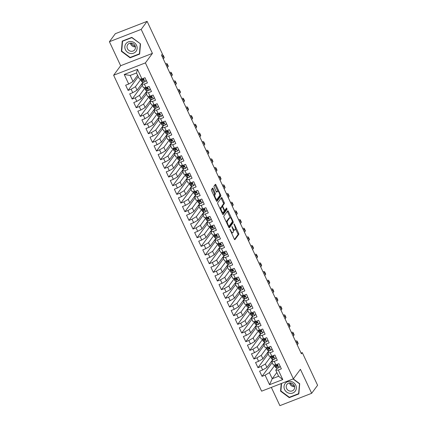 <?xml version="1.0" encoding="UTF-8"?>
<svg xmlns="http://www.w3.org/2000/svg" width="427" height="427" viewBox="0 0 427 427"><rect width="100%" height="100%" fill="white"/><g stroke="black" fill="none" stroke-linecap="round" stroke-linejoin="round"><path stroke-width="0.64" d="M229.923 229.262L234.284 239.099A0.955 0.315 68.8 0 0 234.845 239.696A0.955 0.315 68.8 0 0 234.898 239.659L238.778 234.402A0.955 0.315 68.8 0 0 238.597 233.259L234.364 224.223L233.932 223.833L234.61 225.803A3.064 1.003 68.8 0 1 235.192 229.459L234.871 229.897A3.064 1.003 68.8 0 1 234.706 230.03A3.064 1.003 68.8 0 1 232.907 228.109L231.93 226.545L232.603 228.514A3.064 1.003 68.8 0 1 233.19 232.171L232.864 232.608A3.064 1.003 68.8 0 1 232.699 232.742A3.064 1.003 68.8 0 1 230.9 230.82L229.923 229.262M213.153 188.686A0.955 0.315 68.8 0 0 212.593 188.088A0.955 0.315 68.8 0 0 212.539 188.131L211.45 189.604A0.955 0.315 68.8 0 0 211.632 190.746L216.334 200.781A0.955 0.315 68.8 0 0 216.9 201.384A0.955 0.315 68.8 0 0 216.948 201.341L220.828 196.084A0.955 0.315 68.8 0 0 220.647 194.942L215.945 184.907A0.955 0.315 68.8 0 0 215.384 184.309A0.955 0.315 68.8 0 0 215.331 184.347L214.018 186.129A0.955 0.315 68.8 0 0 214.199 187.272L216.211 191.568A0.955 0.315 68.8 0 0 216.772 192.166A0.955 0.315 68.8 0 0 216.825 192.123L217.476 191.243A2.562 0.838 68.8 0 1 217.615 191.131A2.562 0.838 68.8 0 1 219.227 192.972A2.562 0.838 68.8 0 1 219.611 195.796L217.055 199.254A2.562 0.838 68.8 0 1 216.916 199.361A2.562 0.838 68.8 0 1 215.309 197.52A2.562 0.838 68.8 0 1 214.925 194.701L215.347 194.125A0.955 0.315 68.8 0 0 215.165 192.983L213.153 188.686L212.294 189.022A0.955 0.315 68.8 0 0 212.118 188.702M141.182 29.378L109.408 41.718L120.654 65.721L152.428 53.38L141.182 29.378L147.112 21.35L162.415 54.015L161.539 55.206L301.409 353.802L302.289 352.617L301.072 353.086M152.428 53.38L145.399 62.897L293.392 378.824L261.618 391.164L113.625 75.237L145.399 62.897M271.332 387.39L279.888 405.65L311.662 393.31L300.416 369.307L293.392 378.824M311.662 393.31L317.592 385.282L302.289 352.617M223.844 216.057A0.955 0.315 68.8 0 0 224.026 217.199L228.728 227.233A0.955 0.315 68.8 0 0 229.288 227.831A0.955 0.315 68.8 0 0 229.342 227.794L233.222 222.536A0.955 0.315 68.8 0 0 233.041 221.394L228.338 211.36A0.955 0.315 68.8 0 0 227.772 210.757A0.955 0.315 68.8 0 0 227.724 210.799L223.844 216.057M222.531 214.007L217.829 203.973A0.955 0.315 68.8 0 1 217.647 202.83L221.528 197.573A0.955 0.315 68.8 0 1 221.581 197.536A0.955 0.315 68.8 0 1 222.141 198.133L224.154 202.43A0.955 0.315 68.8 0 1 224.335 203.572L222.761 205.702A0.955 0.315 68.8 0 0 222.947 206.844L224.282 209.694A0.955 0.315 68.8 0 0 224.842 210.292A0.955 0.315 68.8 0 0 224.896 210.249L226.572 208.002L227.089 209.225L223.145 214.567A0.955 0.315 68.8 0 1 223.091 214.605A0.955 0.315 68.8 0 1 222.531 214.007M276.835 372.488L272.239 378.712L278.596 376.246L282.775 379.566L278.308 370.033L281.361 368.853L278.922 363.655L275.874 364.834L274.251 361.37L277.299 360.185L274.865 354.986L271.818 356.171L270.195 352.707L273.243 351.522L270.803 346.324L267.756 347.509L266.133 344.039L269.181 342.854L266.747 337.656L263.699 338.841L262.077 335.376L265.124 334.192L262.69 328.993L259.637 330.178L258.015 326.708L261.062 325.529L258.629 320.325L255.581 321.51L253.958 318.046L257.006 316.861L254.572 311.662L251.519 312.847L249.896 309.378L252.944 308.198L250.51 302.999L247.463 304.179L245.84 300.715L248.888 299.53L246.454 294.331L243.401 295.516L241.778 292.052L244.826 290.867L242.392 285.668L239.344 286.853L237.722 283.384L240.769 282.199L238.335 277L235.288 278.185L233.66 274.721L236.713 273.536L234.274 268.337L231.226 269.522L229.603 266.053L232.651 264.873L230.217 259.669L227.169 260.854L225.541 257.39L228.594 256.205L226.155 251.007L223.107 252.192L221.485 248.727L224.533 247.543L222.099 242.344L219.051 243.523L217.423 240.059L220.476 238.874L218.037 233.676L214.989 234.861L213.367 231.397L216.414 230.212L213.98 225.013L210.933 226.198L209.31 222.729L212.358 221.544L209.919 216.345L206.871 217.53L205.248 214.066L208.296 212.881L205.862 207.682L202.814 208.867L201.192 205.398L204.239 204.218L201.806 199.019L198.752 200.199L197.13 196.735L200.178 195.55L197.744 190.351L194.696 191.536L193.073 188.072L196.121 186.887L193.687 181.688L190.634 182.868L189.012 179.404L192.059 178.219L189.625 173.02L186.578 174.205L184.955 170.741L188.003 169.556L185.569 164.358L182.516 165.543L180.893 162.073L183.941 160.888L181.507 155.69L178.459 156.874L176.837 153.41L179.884 152.225L177.451 147.027L174.403 148.212L172.775 144.742L175.828 143.563L173.389 138.364L170.341 139.544L168.718 136.08L171.766 134.895L169.332 129.696L166.284 130.881L164.657 127.417L167.71 126.232L165.27 121.033L162.223 122.218L160.6 118.749L163.648 117.564L161.214 112.365L158.166 113.55L156.538 110.086L159.591 108.901L157.152 103.702L154.104 104.887L152.482 101.418L155.529 100.233L153.096 95.034L150.048 96.219L148.425 92.755L151.473 91.57L149.034 86.371L145.986 87.556L144.363 84.087L147.411 82.907L144.977 77.709L141.929 78.888L139.373 79.032L136.528 72.969L130.176 75.435L133.016 81.504L137.611 75.28M282.775 379.566L269.549 384.7L265.087 375.173L269.4 372.648L274.951 365.128M272.202 362.592L262.039 376.352L265.087 375.173M262.039 376.352L259.6 371.154L262.648 369.974L261.025 366.505L265.338 363.98L270.894 356.465M268.14 353.93L257.977 367.69L261.025 366.505M257.977 367.69L255.543 362.491L258.591 361.306L256.969 357.842L261.281 355.317L266.832 347.802M264.083 345.262L253.921 359.027L256.969 357.842M253.921 359.027L251.482 353.828L254.535 352.643L252.907 349.174L257.219 346.655L262.776 339.134M260.022 336.599L249.859 350.359L252.907 349.174M249.859 350.359L247.425 345.16L250.473 343.975L248.85 340.511L253.163 337.987L258.714 330.471M255.965 327.936L245.803 341.696L248.85 340.511M245.803 341.696L243.363 336.497L246.416 335.312L244.788 331.848L249.106 329.324L254.657 321.803M251.903 319.268L241.741 333.028L244.788 331.848M241.741 333.028L239.307 327.829L242.355 326.65L240.732 323.18L245.045 320.656L250.596 313.14M247.847 310.605L237.684 324.365L240.732 323.18M237.684 324.365L235.245 319.166L238.298 317.982L236.67 314.518L240.988 311.993L246.539 304.472M243.785 301.937L233.622 315.702L236.67 314.518M233.622 315.702L231.188 310.498L234.236 309.319L232.614 305.849L236.926 303.325L242.477 295.81M239.728 293.274L229.566 307.034L232.614 305.849M229.566 307.034L227.132 301.836L230.18 300.651L228.557 297.187L232.87 294.662L238.421 287.147M235.672 284.606L225.504 298.372L228.557 297.187M225.504 298.372L223.07 293.173L226.118 291.988L224.495 288.519L228.808 285.999L234.359 278.479M231.61 275.943L221.448 289.703L224.495 288.519M221.448 289.703L219.014 284.505L222.061 283.32L220.439 279.856L224.751 277.331L230.302 269.816M227.554 267.281L217.386 281.041L220.439 279.856M217.386 281.041L214.952 275.842L218 274.657L216.377 271.193L220.69 268.668L226.246 261.148M223.492 258.613L213.329 272.373L216.377 271.193M213.329 272.373L210.895 267.174L213.943 265.994L212.32 262.525L216.633 260L222.184 252.485M219.435 249.95L209.267 263.71L212.32 262.525M209.267 263.71L206.833 258.511L209.881 257.326L208.259 253.862L212.571 251.338L218.128 243.817M215.373 241.282L205.211 255.047L208.259 253.862M205.211 255.047L202.777 249.843L205.825 248.663L204.202 245.194L208.515 242.675L214.066 235.154M211.317 232.619L201.154 246.379L204.202 245.194M201.154 246.379L198.715 241.18L201.763 239.995L200.14 236.531L204.453 234.007L210.009 226.491M207.255 223.951L197.093 237.716L200.14 236.531M197.093 237.716L194.659 232.518L197.706 231.333L196.084 227.863L200.396 225.344L205.947 217.823M203.199 215.288L193.036 229.048L196.084 227.863M193.036 229.048L190.597 223.849L193.644 222.664L192.022 219.2L196.335 216.676L201.891 209.161M199.137 206.625L188.974 220.385L192.022 219.2M188.974 220.385L186.54 215.187L189.588 214.002L187.965 210.538L192.278 208.013L197.829 200.493M195.08 197.957L184.918 211.717L187.965 210.538M184.918 211.717L182.478 206.519L185.531 205.339L183.904 201.87L188.222 199.345L193.773 191.83M191.018 189.294L180.856 203.055L183.904 201.87M180.856 203.055L178.422 197.856L181.47 196.671L179.847 193.207L184.16 190.682L189.711 183.162M186.962 180.626L176.799 194.392L179.847 193.207M176.799 194.392L174.36 189.193L177.413 188.008L175.785 184.539L180.103 182.019L185.654 174.499M182.9 171.964L172.738 185.724L175.785 184.539M172.738 185.724L170.304 180.525L173.351 179.34L171.729 175.876L176.041 173.351L181.592 165.836M178.844 163.295L168.681 177.061L171.729 175.876M168.681 177.061L166.247 171.862L169.295 170.677L167.667 167.208L171.985 164.689L177.536 157.168M174.787 154.633L164.619 168.393L167.667 167.208M164.619 168.393L162.185 163.194L165.233 162.009L163.61 158.545L167.923 156.02L173.474 148.505M170.725 145.97L160.563 159.73L163.61 158.545M160.563 159.73L158.129 154.531L161.176 153.346L159.554 149.882L163.867 147.358L169.418 139.837M166.669 137.302L156.501 151.062L159.554 149.882M156.501 151.062L154.067 145.863L157.115 144.684L155.492 141.214L159.805 138.69L165.361 131.174M162.607 128.639L152.444 142.399L155.492 141.214M152.444 142.399L150.01 137.2L153.058 136.016L151.436 132.551L155.748 130.027L161.299 122.506M158.55 119.971L148.382 133.736L151.436 132.551M148.382 133.736L145.949 128.538L148.996 127.353L147.374 123.883L151.686 121.364L157.243 113.844M154.489 111.308L144.326 125.068L147.374 123.883M144.326 125.068L141.892 119.87L144.94 118.685L143.317 115.221L147.63 112.696L153.181 105.181M150.432 102.64L140.269 116.406L143.317 115.221M140.269 116.406L137.83 111.207L140.878 110.022L139.255 106.558L143.568 104.033L149.124 96.513M146.37 93.977L136.208 107.737L139.255 106.558M136.208 107.737L133.774 102.539L136.821 101.354L135.199 97.89L139.512 95.365L145.063 87.85M142.314 85.315L132.151 99.075L135.199 97.89M132.151 99.075L129.712 93.876L132.76 92.691L131.137 89.227L135.45 86.702L141.006 79.182M138.252 76.646L128.089 90.407L131.137 89.227M128.089 90.407L125.655 85.208L128.703 84.028L124.236 74.495L137.462 69.361L141.929 78.888M146.194 80.303L144.956 81.754A2.583 0.496 154.9 0 1 143.355 82.117L141.807 84.236L143.429 87.7L145.986 87.556M144.363 84.087L141.807 84.236M128.703 84.028L133.016 81.504M124.236 74.495L130.176 75.435M150.251 88.971L149.012 90.417A2.583 0.496 154.9 0 1 147.416 90.786L145.869 92.899L147.491 96.363L150.048 96.219M148.425 92.755L145.869 92.899M135.45 86.702L137.078 90.166L143.066 82.053M132.76 92.691L137.078 90.166M151.484 99.454L149.925 101.562L151.548 105.031L154.104 104.887M152.482 101.418L149.925 101.562M139.512 95.365L141.134 98.834L147.128 90.721M136.821 101.354L141.134 98.834M158.369 106.296L157.131 107.748A2.583 0.496 154.9 0 1 155.535 108.116L153.982 110.23L155.609 113.694L158.166 113.55M156.538 110.086L153.982 110.23M143.568 104.033L145.196 107.497L151.185 99.384M140.878 110.022L145.196 107.497M162.431 114.964L161.187 116.411A2.583 0.496 154.9 0 1 159.591 116.779L158.043 118.893L159.666 122.362L162.223 122.218M160.6 118.749L158.043 118.893M147.63 112.696L149.253 116.165L155.247 108.047M144.94 118.685L149.253 116.165M163.664 125.447L162.1 127.561L163.728 131.025L166.284 130.881M164.657 127.417L162.1 127.561M151.686 121.364L153.314 124.828L159.303 116.715M148.996 127.353L153.314 124.828M167.72 134.11L166.162 136.224L167.784 139.688L170.341 139.544M168.718 136.08L166.162 136.224M155.748 130.027L157.371 133.491L163.365 125.378M153.058 136.016L157.371 133.491M171.782 142.778L170.218 144.886L171.846 148.356L174.403 148.212M172.775 144.742L170.218 144.886M159.805 138.69L161.427 142.159L167.421 134.046M157.115 144.684L161.427 142.159M175.839 151.441L174.28 153.555L175.903 157.019L178.459 156.874M176.837 153.41L174.28 153.555M163.867 147.358L165.489 150.822L171.483 142.709M161.176 153.346L165.489 150.822M182.724 158.289L181.486 159.741A2.583 0.496 154.9 0 1 179.89 160.104L178.337 162.217L179.959 165.687L182.516 165.543M180.893 162.073L178.337 162.217M167.923 156.02L169.546 159.49L175.54 151.371M165.233 162.009L169.546 159.49M186.786 166.952L185.542 168.403A2.583 0.496 154.9 0 1 183.946 168.772L182.398 170.885L184.021 174.349L186.578 174.205M184.955 170.741L182.398 170.885M171.985 164.689L173.608 168.153L179.602 160.04M169.295 170.677L173.608 168.153M190.842 175.62L189.604 177.066A2.583 0.496 154.9 0 1 188.003 177.435L186.455 179.548L188.077 183.018L190.634 182.868M189.012 179.404L186.455 179.548M176.041 173.351L177.664 176.815L183.658 168.702M173.351 179.34L177.664 176.815M194.904 184.283L193.661 185.734A2.583 0.496 154.9 0 1 192.065 186.103L190.517 188.216L192.139 191.68L194.696 191.536M193.073 188.072L190.517 188.216M180.103 182.019L181.726 185.483L187.715 177.37M177.413 188.008L181.726 185.483M198.961 192.951L197.722 194.397A2.583 0.496 154.9 0 1 196.121 194.765L194.573 196.879L196.196 200.343L198.752 200.199M197.13 196.735L194.573 196.879M184.16 190.682L185.782 194.146L191.776 186.033M181.47 196.671L185.782 194.146M203.017 201.613L201.779 203.065A2.583 0.496 154.9 0 1 200.183 203.428L198.635 205.542L200.258 209.011L202.814 208.867M201.192 205.398L198.635 205.542M188.222 199.345L189.844 202.814L195.833 194.701M185.531 205.339L189.844 202.814M207.079 210.281L205.841 211.728A2.583 0.496 154.9 0 1 204.239 212.096L202.692 214.21L204.314 217.674L206.871 217.53M205.248 214.066L202.692 214.21M192.278 208.013L193.901 211.477L199.895 203.364M189.588 214.002L193.901 211.477M208.312 220.764L206.753 222.873L208.376 226.342L210.933 226.198M209.31 222.729L206.753 222.873M196.335 216.676L197.963 220.145L203.951 212.027M193.644 222.664L197.963 220.145M212.368 229.427L210.81 231.541L212.432 235.005L214.989 234.861M213.367 231.397L210.81 231.541M200.396 225.344L202.019 228.808L208.013 220.695M197.706 231.333L202.019 228.808M216.43 238.09L214.866 240.204L216.494 243.673L219.051 243.523M217.423 240.059L214.866 240.204M204.453 234.007L206.081 237.471L212.07 229.358M201.763 239.995L206.081 237.471M220.487 246.758L218.928 248.872L220.551 252.336L223.107 252.192M221.485 248.727L218.928 248.872M208.515 242.675L210.137 246.139L216.131 238.026M205.825 248.663L210.137 246.139M227.372 253.606L226.134 255.052A2.583 0.496 154.9 0 1 224.538 255.421L222.985 257.534L224.613 260.998L227.169 260.854M225.541 257.39L222.985 257.534M212.571 251.338L214.199 254.802L220.188 246.689M209.881 257.326L214.199 254.802M228.605 264.089L227.047 266.197L228.669 269.667L231.226 269.522M229.603 266.053L227.047 266.197M216.633 260L218.256 263.47L224.25 255.357M213.943 265.994L218.256 263.47M235.49 270.937L234.252 272.383A2.583 0.496 154.9 0 1 232.656 272.752L231.103 274.865L232.731 278.329L235.288 278.185M233.66 274.721L231.103 274.865M220.69 268.668L222.312 272.132L228.306 264.019M218 274.657L222.312 272.132M239.552 279.6L238.309 281.051A2.583 0.496 154.9 0 1 236.713 281.414L235.165 283.528L236.788 286.997L239.344 286.853M237.722 283.384L235.165 283.528M224.751 277.331L226.374 280.801L232.368 272.682M222.061 283.32L226.374 280.801M243.609 288.262L242.371 289.714A2.583 0.496 154.9 0 1 240.775 290.082L239.221 292.196L240.844 295.66L243.401 295.516M241.778 292.052L239.221 292.196M228.808 285.999L230.431 289.463L236.425 281.35M226.118 291.988L230.431 289.463M247.671 296.93L246.427 298.377A2.583 0.496 154.9 0 1 244.831 298.745L243.283 300.859L244.906 304.323L247.463 304.179M245.84 300.715L243.283 300.859M232.87 294.662L234.492 298.126L240.486 290.013M230.18 300.651L234.492 298.126M251.727 305.593L250.489 307.045A2.583 0.496 154.9 0 1 248.893 307.408L247.34 309.527L248.962 312.991L251.519 312.847M249.896 309.378L247.34 309.527M236.926 303.325L238.549 306.794L244.543 298.681M234.236 309.319L238.549 306.794M252.96 316.076L251.402 318.19L253.024 321.654L255.581 321.51M253.958 318.046L251.402 318.19M240.988 311.993L242.611 315.457L248.605 307.344M238.298 317.982L242.611 315.457M257.017 324.744L255.458 326.852L257.081 330.322L259.637 330.178M258.015 326.708L255.458 326.852M245.045 320.656L246.667 324.125L252.661 316.012M242.355 326.65L246.667 324.125M261.078 333.407L259.52 335.521L261.143 338.985L263.699 338.841M262.077 335.376L259.52 335.521M249.106 329.324L250.729 332.788L256.718 324.675M246.416 335.312L250.729 332.788M265.135 342.075L263.576 344.183L265.199 347.653L267.756 347.509M266.133 344.039L263.576 344.183M253.163 337.987L254.786 341.456L260.78 333.338M250.473 343.975L254.786 341.456M272.02 348.918L270.782 350.37A2.583 0.496 154.9 0 1 269.186 350.738L267.638 352.851L269.261 356.315L271.818 356.171M270.195 352.707L267.638 352.851M257.219 346.655L258.847 350.119L264.836 342.006M254.535 352.643L258.847 350.119M276.082 357.586L274.844 359.032A2.583 0.496 154.9 0 1 273.243 359.401L271.695 361.514L273.317 364.978L275.874 364.834M274.251 361.37L271.695 361.514M261.281 355.317L262.904 358.781L268.898 350.668M258.591 361.306L262.904 358.781M280.139 366.249L278.9 367.7A2.583 0.496 154.9 0 1 277.304 368.063L275.757 370.182L278.596 376.246M278.308 370.033L275.757 370.182M265.338 363.98L266.966 367.45L272.954 359.337M262.648 369.974L266.966 367.45M147.112 21.35L115.338 33.69L109.408 41.718M120.654 65.721L113.625 75.237M269.4 372.648L272.239 378.712L269.549 384.7M142.202 83.703L142.068 83.409M146.258 92.365L146.125 92.077M150.32 101.028L150.181 100.74M154.377 109.696L154.243 109.408M158.438 118.359L158.3 118.071M162.495 127.027L162.361 126.739M166.557 135.69L166.418 135.402M170.613 144.358L170.48 144.064M174.675 153.021L174.536 152.733M178.732 161.684L178.598 161.395M182.793 170.352L182.655 170.063M186.85 179.014L186.716 178.726M190.906 187.683L190.773 187.394M194.968 196.345L194.835 196.057M199.025 205.013L198.891 204.72M203.087 213.676L202.953 213.388M207.143 222.339L207.01 222.051M211.205 231.007L211.066 230.719M215.261 239.67L215.128 239.382M219.323 248.338L219.184 248.05M223.38 257.001L223.246 256.712M227.442 265.669L227.303 265.375M231.498 274.331L231.365 274.043M235.56 282.994L235.421 282.706M239.616 291.662L239.483 291.374M243.678 300.325L243.539 300.037M247.735 308.993L247.601 308.7M251.797 317.656L251.658 317.368M255.853 326.319L255.72 326.031M259.91 334.987L259.776 334.699M263.971 343.65L263.838 343.361M268.028 352.318L267.894 352.029M272.09 360.98L271.951 360.692M136.528 72.969L137.462 69.361M281.206 383.553L280.56 391.153L289.266 397.654L298.836 393.94L299.701 383.718L293.232 378.888M130.07 57.816L139.64 54.096L140.51 43.88L131.804 37.373L122.234 41.088L121.369 51.309L130.07 57.816L130.432 57.325M231.439 233.019A3.064 1.003 68.8 0 0 231.84 233.078L232.699 232.742M233.179 230.116A3.064 1.003 68.8 0 0 233.847 230.361L234.706 230.03M234.466 239.419L237.919 234.738A0.955 0.315 68.8 0 0 237.738 233.596L235.362 228.53M230.324 217.77L227.479 211.691A0.955 0.315 68.8 0 0 227.297 211.376M228.904 227.554L232.363 222.873A0.955 0.315 68.8 0 0 232.256 221.901M228.589 225.888L229.021 226.278L232.427 221.666L231.722 219.633A3.064 1.003 68.8 0 0 229.923 217.717A3.064 1.003 68.8 0 0 229.758 217.845L227.426 220.999A3.064 1.003 68.8 0 0 228.013 224.655L228.589 225.888L228.173 226.048M229.923 217.717L229.064 218.048A3.064 1.003 68.8 0 0 228.899 218.181L229.758 217.845M226.395 222.259A3.064 1.003 68.8 0 1 226.566 221.335L228.899 218.181M221.917 206.716A0.955 0.315 68.8 0 1 221.901 206.033L223.476 203.903A0.955 0.315 68.8 0 0 223.294 202.761L221.282 198.464A0.955 0.315 68.8 0 0 221.106 198.149M222.713 214.327L226.23 209.556L226.059 208.675M221.127 207.912A2.562 0.838 68.8 0 0 221.512 210.735A2.562 0.838 68.8 0 0 223.124 212.577A2.562 0.838 68.8 0 0 223.262 212.465L224.159 211.242A0.955 0.315 68.8 0 0 223.978 210.1L222.643 207.255A0.955 0.315 68.8 0 0 222.083 206.652A0.955 0.315 68.8 0 0 222.029 206.695L221.127 207.912L220.273 208.248A2.562 0.838 68.8 0 0 220.124 208.872M222.013 212.897A2.562 0.838 68.8 0 0 222.264 212.908L223.124 212.577M221.287 206.983A0.955 0.315 68.8 0 0 221.223 206.988A0.955 0.315 68.8 0 0 221.17 207.026L222.029 206.695M220.273 208.248L221.17 207.026M213.922 195.625A2.562 0.838 68.8 0 1 214.066 195.038L214.493 194.461A0.955 0.315 68.8 0 0 214.306 193.314L212.294 189.022M215.827 199.697A2.562 0.838 68.8 0 0 216.057 199.697L216.916 199.361M217.615 191.131L216.756 191.467A2.562 0.838 68.8 0 0 216.617 191.574L217.476 191.243M216.393 191.883L216.617 191.574M217.85 191.136L215.085 185.243A0.955 0.315 68.8 0 0 214.909 184.923M216.516 201.101L219.969 196.42A0.955 0.315 68.8 0 0 219.788 195.278L219.756 195.203M280.934 390.652L280.56 391.153M289.629 397.163L289.266 397.654M121.738 50.808L121.369 51.309M276.531 366.419L277.304 368.063L275.901 367.743A7.456 1.43 154.9 0 1 275.559 367.53L274.791 365.88A7.456 1.43 -25.1 0 0 275.127 366.099L276.531 366.419A2.583 0.496 -25.1 0 0 277.513 366.265L277.721 366.115M277.812 365.859L277.513 366.265C277.977 365.709 277.812 365.368 277.027 365.229A2.583 0.496 154.9 0 1 276.045 365.379L274.641 365.058A7.456 1.43 154.9 0 1 274.358 364.92M295.415 341.008A7.312 1.404 154.9 0 1 297.117 341.146L298.131 343.308A7.312 1.404 154.9 0 1 297.95 343.911L297.229 344.883M297.117 341.146A7.312 1.404 154.9 0 1 296.936 341.744L296.215 342.716M275.063 365.154A7.456 1.43 -25.1 0 0 274.791 365.88M277.812 365.843L276.216 365.523A6.191 1.185 154.9 0 1 275.943 365.357M272.474 357.757L273.243 359.401L271.839 359.08A7.456 1.43 154.9 0 1 271.503 358.861L270.729 357.218A7.456 1.43 -25.1 0 0 271.07 357.431L272.474 357.757A2.583 0.496 -25.1 0 0 273.451 357.602L273.664 357.452M271.882 356.689A6.191 1.185 154.9 0 0 272.159 356.86L273.755 357.175L273.451 357.602C273.915 357.047 273.755 356.7 272.965 356.561A2.583 0.496 154.9 0 1 271.988 356.716L270.579 356.396A7.456 1.43 154.9 0 1 270.302 356.257M291.358 332.339A7.312 1.404 154.9 0 1 293.055 332.478L294.07 334.645A7.312 1.404 154.9 0 1 293.888 335.243L293.173 336.22M293.055 332.478A7.312 1.404 154.9 0 1 292.874 333.081L292.159 334.053M271.001 356.492A7.456 1.43 -25.1 0 0 270.729 357.218M268.412 349.089L269.186 350.738L267.782 350.412A7.456 1.43 154.9 0 1 267.441 350.199L266.672 348.549A7.456 1.43 -25.1 0 0 267.008 348.768L268.412 349.089A2.583 0.496 -25.1 0 0 269.394 348.934L269.602 348.784M269.693 348.528L269.394 348.934C269.859 348.384 269.693 348.037 268.909 347.898A2.583 0.496 154.9 0 1 267.926 348.048L266.523 347.727A7.456 1.43 154.9 0 1 266.24 347.594M287.296 323.677A7.312 1.404 154.9 0 1 288.999 323.815L290.013 325.982A7.312 1.404 154.9 0 1 289.832 326.58L289.111 327.552M288.999 323.815A7.312 1.404 154.9 0 1 288.817 324.413L288.097 325.385M266.944 347.824A7.456 1.43 -25.1 0 0 266.672 348.549M269.699 348.512L268.097 348.192A6.191 1.185 154.9 0 1 267.825 348.026M294.459 386.045A6.095 5.636 36.4 0 1 290.189 382.891M285.103 383.585A6.336 5.866 -143.6 0 0 286.661 392.071A6.336 5.866 -143.6 0 0 295.249 391.169A6.336 5.866 -143.6 0 0 293.691 382.683A6.336 5.866 -143.6 0 0 285.103 383.585M286.96 384.428A4.339 4.014 -143.6 0 0 286.944 384.449A4.339 4.014 -143.6 0 0 288.038 390.246A4.339 4.014 -143.6 0 0 293.909 389.621A4.339 4.014 -143.6 0 0 293.925 389.6A4.339 4.014 -143.6 0 0 292.831 383.804A4.339 4.014 -143.6 0 0 286.96 384.428M294.609 386.654A4.339 4.014 36.4 0 1 289.565 382.928M299.562 383.617L298.606 393.678L289.335 397.281L280.902 390.977L281.548 383.425M298.889 393.299L298.606 393.678M293.018 378.968L299.45 383.777M135.263 46.207A6.095 5.636 36.4 0 1 130.993 43.052M125.906 43.741A6.336 5.866 -143.6 0 0 127.465 52.227A6.336 5.866 -143.6 0 0 136.058 51.325A6.336 5.866 -143.6 0 0 134.5 42.839A6.336 5.866 -143.6 0 0 125.906 43.741M127.769 44.584A4.339 4.014 -143.6 0 0 127.753 44.605A4.339 4.014 -143.6 0 0 128.847 50.402A4.339 4.014 -143.6 0 0 134.718 49.778A4.339 4.014 -143.6 0 0 134.729 49.762A4.339 4.014 -143.6 0 0 133.635 43.96A4.339 4.014 -143.6 0 0 127.769 44.584M135.412 46.81A4.339 4.014 36.4 0 1 130.368 43.09M140.253 43.933L139.415 53.834L130.139 57.437L121.711 51.133L122.549 41.232L131.82 37.629L140.371 43.773M139.693 53.455L139.415 53.834M122.827 40.859L122.549 41.232M267.964 340.255L266.726 341.701A2.583 0.496 154.9 0 1 265.124 342.07L263.721 341.749A7.456 1.43 154.9 0 1 263.384 341.531L262.61 339.887A7.456 1.43 -25.1 0 0 262.952 340.106L264.356 340.426A2.583 0.496 -25.1 0 0 265.338 340.271L265.546 340.122M265.637 339.865L265.338 340.271C265.797 339.716 265.637 339.369 264.847 339.23A2.583 0.496 154.9 0 1 263.87 339.385L262.461 339.065A7.456 1.43 154.9 0 1 262.183 338.926M283.24 315.009A7.312 1.404 154.9 0 1 284.937 315.147L285.951 317.314A7.312 1.404 154.9 0 1 285.77 317.918L285.055 318.889M284.937 315.147A7.312 1.404 154.9 0 1 284.756 315.75L284.04 316.722M262.883 339.161A7.456 1.43 -25.1 0 0 262.61 339.887M265.637 339.844L264.041 339.529A6.191 1.185 154.9 0 1 263.763 339.364M263.902 331.587L262.664 333.039A2.583 0.496 154.9 0 1 261.068 333.407L259.664 333.087A7.456 1.43 154.9 0 1 259.322 332.868L258.554 331.219A7.456 1.43 -25.1 0 0 258.89 331.437L260.294 331.758A2.583 0.496 -25.1 0 0 261.276 331.608L261.484 331.459M261.575 331.197L261.276 331.608C261.74 331.053 261.58 330.706 260.79 330.567A2.583 0.496 154.9 0 1 259.808 330.717L258.404 330.397A7.456 1.43 154.9 0 1 258.121 330.263M279.178 306.346A7.312 1.404 154.9 0 1 280.881 306.485L281.895 308.652A7.312 1.404 154.9 0 1 281.713 309.249L280.993 310.221M280.881 306.485A7.312 1.404 154.9 0 1 280.699 307.082L279.979 308.054M258.826 330.493A7.456 1.43 -25.1 0 0 258.554 331.219M261.58 331.181L259.979 330.866A6.191 1.185 154.9 0 1 259.707 330.695M259.846 322.924L258.607 324.376A2.583 0.496 154.9 0 1 257.006 324.739L255.602 324.419A7.456 1.43 154.9 0 1 255.266 324.2L254.492 322.556A7.456 1.43 -25.1 0 0 254.834 322.775L256.237 323.095A2.583 0.496 -25.1 0 0 257.219 322.94L257.428 322.791M257.518 322.534L257.219 322.94C257.678 322.385 257.518 322.038 256.728 321.899A2.583 0.496 154.9 0 1 255.752 322.054L254.348 321.734A7.456 1.43 154.9 0 1 254.065 321.595M275.121 297.683A7.312 1.404 154.9 0 1 276.819 297.816L277.833 299.984A7.312 1.404 154.9 0 1 277.657 300.587L276.936 301.558M276.819 297.816A7.312 1.404 154.9 0 1 276.637 298.42L275.922 299.391M254.77 321.83A7.456 1.43 -25.1 0 0 254.492 322.556M257.518 322.513L255.922 322.198A6.191 1.185 154.9 0 1 255.645 322.033M255.789 314.261L254.545 315.708A2.583 0.496 154.9 0 1 252.949 316.076L251.546 315.756A7.456 1.43 154.9 0 1 251.204 315.537L250.435 313.893A7.456 1.43 -25.1 0 0 250.772 314.107L252.176 314.427A2.583 0.496 -25.1 0 0 253.158 314.277L253.371 314.128M253.462 313.866L253.158 314.277C253.622 313.722 253.462 313.375 252.672 313.237A2.583 0.496 154.9 0 1 251.69 313.391L250.286 313.066A7.456 1.43 154.9 0 1 250.003 312.932M271.06 289.015A7.312 1.404 154.9 0 1 272.762 289.154L273.776 291.321A7.312 1.404 154.9 0 1 273.595 291.919L272.88 292.89M272.762 289.154A7.312 1.404 154.9 0 1 272.581 289.752L271.86 290.728M250.708 313.167A7.456 1.43 -25.1 0 0 250.435 313.893M253.462 313.85L251.866 313.535A6.191 1.185 154.9 0 1 251.588 313.365M248.119 305.764L248.893 307.408L247.484 307.088A7.456 1.43 154.9 0 1 247.148 306.874L246.374 305.225A7.456 1.43 -25.1 0 0 246.715 305.444L248.119 305.764A2.583 0.496 -25.1 0 0 249.101 305.609L249.309 305.46M247.532 304.702A6.191 1.185 154.9 0 0 247.804 304.867L249.4 305.188L249.101 305.609C249.565 305.054 249.4 304.713 248.61 304.574A2.583 0.496 154.9 0 1 247.633 304.723L246.23 304.403A7.456 1.43 154.9 0 1 245.947 304.264M267.003 280.352A7.312 1.404 154.9 0 1 268.7 280.491L269.715 282.653A7.312 1.404 154.9 0 1 269.538 283.256L268.818 284.227M268.7 280.491A7.312 1.404 154.9 0 1 268.519 281.089L267.804 282.06M246.651 304.499A7.456 1.43 -25.1 0 0 246.374 305.225M244.063 297.101L244.831 298.745L243.427 298.425A7.456 1.43 154.9 0 1 243.086 298.206L242.317 296.562A7.456 1.43 -25.1 0 0 242.653 296.776L244.063 297.101A2.583 0.496 -25.1 0 0 245.039 296.946L245.253 296.797M245.344 296.541L245.039 296.946C245.504 296.391 245.344 296.044 244.554 295.906A2.583 0.496 154.9 0 1 243.571 296.06L242.168 295.74A7.456 1.43 154.9 0 1 241.885 295.601M262.941 271.684A7.312 1.404 154.9 0 1 264.644 271.823L265.658 273.99A7.312 1.404 154.9 0 1 265.477 274.588L264.761 275.564M264.644 271.823A7.312 1.404 154.9 0 1 264.462 272.426L263.747 273.397M242.589 295.836A7.456 1.43 -25.1 0 0 242.317 296.562M245.344 296.519L243.748 296.205A6.191 1.185 154.9 0 1 243.47 296.034M240.001 288.433L240.775 290.082L239.366 289.757A7.456 1.43 154.9 0 1 239.029 289.543L238.255 287.894A7.456 1.43 -25.1 0 0 238.597 288.113L240.001 288.433A2.583 0.496 -25.1 0 0 240.983 288.278L241.191 288.129M241.282 287.873L240.983 288.278C241.447 287.729 241.282 287.382 240.492 287.243A2.583 0.496 154.9 0 1 239.515 287.392L238.111 287.072A7.456 1.43 154.9 0 1 237.828 286.939M258.885 263.021A7.312 1.404 154.9 0 1 260.582 263.16L261.596 265.327A7.312 1.404 154.9 0 1 261.42 265.925L260.7 266.896M260.582 263.16A7.312 1.404 154.9 0 1 260.406 263.758L259.685 264.729M238.533 287.168A7.456 1.43 -25.1 0 0 238.255 287.894M241.282 287.857L239.686 287.536A6.191 1.185 154.9 0 1 239.414 287.371M235.944 279.77L236.713 281.414L235.309 281.094A7.456 1.43 154.9 0 1 234.967 280.875L234.199 279.231A7.456 1.43 -25.1 0 0 234.535 279.45L235.944 279.77A2.583 0.496 -25.1 0 0 236.921 279.616L237.134 279.466M237.225 279.21L236.921 279.616C237.385 279.061 237.225 278.714 236.435 278.575A2.583 0.496 154.9 0 1 235.453 278.73L234.049 278.409A7.456 1.43 154.9 0 1 233.766 278.271M254.828 254.359A7.312 1.404 154.9 0 1 256.526 254.492L257.54 256.659A7.312 1.404 154.9 0 1 257.358 257.262L256.643 258.234M256.526 254.492A7.312 1.404 154.9 0 1 256.344 255.095L255.629 256.067M234.471 278.505A7.456 1.43 -25.1 0 0 234.199 279.231M237.225 279.189L235.629 278.874A6.191 1.185 154.9 0 1 235.352 278.708M231.882 271.102L232.656 272.752L231.247 272.431A7.456 1.43 154.9 0 1 230.911 272.212L230.137 270.563A7.456 1.43 -25.1 0 0 230.479 270.782L231.882 271.102A2.583 0.496 -25.1 0 0 232.864 270.953L233.073 270.803M231.295 270.04A6.191 1.185 154.9 0 0 231.567 270.211L233.163 270.526L232.864 270.953C233.329 270.398 233.163 270.051 232.379 269.912A2.583 0.496 154.9 0 1 231.397 270.067L229.993 269.741A7.456 1.43 154.9 0 1 229.71 269.608M250.766 245.69A7.312 1.404 154.9 0 1 252.464 245.829L253.483 247.996A7.312 1.404 154.9 0 1 253.302 248.594L252.581 249.565M252.464 245.829A7.312 1.404 154.9 0 1 252.288 246.427L251.567 247.398M230.415 269.837A7.456 1.43 -25.1 0 0 230.137 270.563M231.434 262.269L230.19 263.721A2.583 0.496 154.9 0 1 228.594 264.083L227.191 263.763A7.456 1.43 154.9 0 1 226.849 263.544L226.08 261.9A7.456 1.43 -25.1 0 0 226.422 262.119L227.826 262.44A2.583 0.496 -25.1 0 0 228.803 262.285L229.016 262.135M229.107 261.879L228.803 262.285C229.267 261.73 229.107 261.383 228.317 261.244A2.583 0.496 154.9 0 1 227.335 261.399L225.931 261.078A7.456 1.43 154.9 0 1 225.648 260.94M246.71 237.028A7.312 1.404 154.9 0 1 248.407 237.161L249.421 239.328A7.312 1.404 154.9 0 1 249.24 239.931L248.525 240.903M248.407 237.161A7.312 1.404 154.9 0 1 248.226 237.764L247.511 238.736M226.353 261.175A7.456 1.43 -25.1 0 0 226.08 261.9M229.107 261.858L227.511 261.543A6.191 1.185 154.9 0 1 227.233 261.377M223.764 253.771L224.538 255.421L223.134 255.1A7.456 1.43 154.9 0 1 222.793 254.882L222.019 253.238A7.456 1.43 -25.1 0 0 222.36 253.451L223.764 253.771A2.583 0.496 -25.1 0 0 224.746 253.622L224.954 253.473M225.045 253.211L224.746 253.622C225.21 253.067 225.045 252.72 224.26 252.581A2.583 0.496 154.9 0 1 223.278 252.736L221.875 252.416A7.456 1.43 154.9 0 1 221.592 252.277M242.648 228.36A7.312 1.404 154.9 0 1 244.345 228.498L245.365 230.665A7.312 1.404 154.9 0 1 245.183 231.263L244.463 232.235M244.345 228.498A7.312 1.404 154.9 0 1 244.169 229.096L243.449 230.073M222.296 252.512A7.456 1.43 -25.1 0 0 222.019 253.238M225.045 253.195L223.449 252.88A6.191 1.185 154.9 0 1 223.177 252.709M223.316 244.938L222.072 246.39A2.583 0.496 154.9 0 1 220.476 246.758L219.072 246.432A7.456 1.43 154.9 0 1 218.736 246.219L217.962 244.57A7.456 1.43 -25.1 0 0 218.304 244.788L219.708 245.109A2.583 0.496 -25.1 0 0 220.684 244.954L220.898 244.804M219.115 244.047A6.191 1.185 154.9 0 0 219.393 244.212L220.989 244.532L220.684 244.954C221.149 244.399 220.989 244.057 220.199 243.918A2.583 0.496 154.9 0 1 219.216 244.068L217.813 243.748A7.456 1.43 154.9 0 1 217.53 243.614M238.592 219.697A7.312 1.404 154.9 0 1 240.289 219.836L241.303 221.997A7.312 1.404 154.9 0 1 241.122 222.6L240.406 223.572M240.289 219.836A7.312 1.404 154.9 0 1 240.107 220.433L239.392 221.405M218.234 243.844A7.456 1.43 -25.1 0 0 217.962 244.57M219.254 236.275L218.016 237.722A2.583 0.496 154.9 0 1 216.42 238.09L215.016 237.77A7.456 1.43 154.9 0 1 214.674 237.551L213.906 235.907A7.456 1.43 -25.1 0 0 214.242 236.12L215.646 236.446A2.583 0.496 -25.1 0 0 216.628 236.291L216.836 236.142M216.927 235.885L216.628 236.291C217.092 235.736 216.927 235.389 216.142 235.25A2.583 0.496 154.9 0 1 215.16 235.405L213.756 235.085A7.456 1.43 154.9 0 1 213.473 234.946M234.53 211.029A7.312 1.404 154.9 0 1 236.232 211.168L237.247 213.335A7.312 1.404 154.9 0 1 237.065 213.938L236.344 214.909M236.232 211.168A7.312 1.404 154.9 0 1 236.051 211.771L235.33 212.742M214.178 235.181A7.456 1.43 -25.1 0 0 213.906 235.907M216.927 235.864L215.331 235.549A6.191 1.185 154.9 0 1 215.059 235.378M215.197 227.607L213.959 229.059A2.583 0.496 154.9 0 1 212.358 229.427L210.954 229.102A7.456 1.43 154.9 0 1 210.618 228.888L209.844 227.239A7.456 1.43 -25.1 0 0 210.185 227.458L211.589 227.778A2.583 0.496 -25.1 0 0 212.566 227.628L212.779 227.474M212.87 227.217L212.566 227.628C213.03 227.073 212.87 226.726 212.08 226.588A2.583 0.496 154.9 0 1 211.103 226.737L209.694 226.417A7.456 1.43 154.9 0 1 209.417 226.283M230.473 202.366A7.312 1.404 154.9 0 1 232.171 202.505L233.185 204.672A7.312 1.404 154.9 0 1 233.003 205.27L232.288 206.241M232.171 202.505A7.312 1.404 154.9 0 1 231.989 203.103L231.274 204.074M210.116 226.513A7.456 1.43 -25.1 0 0 209.844 227.239M212.87 227.201L211.274 226.881A6.191 1.185 154.9 0 1 210.997 226.716M211.135 218.944L209.897 220.396A2.583 0.496 154.9 0 1 208.301 220.759L206.898 220.439A7.456 1.43 154.9 0 1 206.556 220.22L205.787 218.576A7.456 1.43 -25.1 0 0 206.124 218.795L207.527 219.115A2.583 0.496 -25.1 0 0 208.509 218.96L208.718 218.811M206.94 218.053A6.191 1.185 154.9 0 0 207.212 218.218L208.814 218.533L208.509 218.96C208.974 218.405 208.808 218.058 208.024 217.919A2.583 0.496 154.9 0 1 207.042 218.074L205.638 217.754A7.456 1.43 154.9 0 1 205.355 217.615M226.411 193.703A7.312 1.404 154.9 0 1 228.114 193.837L229.128 196.004A7.312 1.404 154.9 0 1 228.947 196.607L228.226 197.578M228.114 193.837A7.312 1.404 154.9 0 1 227.933 194.44L227.212 195.411M206.06 217.85A7.456 1.43 -25.1 0 0 205.787 218.576M203.471 210.447L204.239 212.096L202.836 211.776A7.456 1.43 154.9 0 1 202.499 211.557L201.725 209.908A7.456 1.43 -25.1 0 0 202.067 210.127L203.471 210.447A2.583 0.496 -25.1 0 0 204.453 210.297L204.661 210.148M204.752 209.887L204.453 210.297C204.912 209.742 204.752 209.395 203.962 209.257A2.583 0.496 154.9 0 1 202.985 209.411L201.576 209.086A7.456 1.43 154.9 0 1 201.298 208.952M222.355 185.035A7.312 1.404 154.9 0 1 224.052 185.174L225.066 187.341A7.312 1.404 154.9 0 1 224.885 187.939L224.17 188.91M224.052 185.174A7.312 1.404 154.9 0 1 223.871 185.772L223.156 186.743M201.998 209.182A7.456 1.43 -25.1 0 0 201.725 209.908M204.752 209.87L203.156 209.556A6.191 1.185 154.9 0 1 202.878 209.385M199.409 201.784L200.183 203.428L198.779 203.108A7.456 1.43 154.9 0 1 198.438 202.894L197.669 201.245A7.456 1.43 -25.1 0 0 198.005 201.464L199.409 201.784A2.583 0.496 -25.1 0 0 200.391 201.629L200.599 201.48M200.69 201.224L200.391 201.629C200.855 201.074 200.69 200.727 199.905 200.589A2.583 0.496 154.9 0 1 198.923 200.743L197.52 200.423A7.456 1.43 154.9 0 1 197.237 200.284M218.293 176.372A7.312 1.404 154.9 0 1 219.996 176.506L221.01 178.673A7.312 1.404 154.9 0 1 220.828 179.276L220.108 180.247M219.996 176.506A7.312 1.404 154.9 0 1 219.814 177.109L219.094 178.08M197.941 200.519A7.456 1.43 -25.1 0 0 197.669 201.245M200.695 201.202L199.094 200.887A6.191 1.185 154.9 0 1 198.822 200.722M195.352 193.121L196.121 194.765L194.717 194.445A7.456 1.43 154.9 0 1 194.381 194.226L193.607 192.582A7.456 1.43 -25.1 0 0 193.949 192.796L195.352 193.121A2.583 0.496 -25.1 0 0 196.335 192.967L196.543 192.817M194.76 192.054A6.191 1.185 154.9 0 0 195.038 192.225L196.633 192.54L196.335 192.967C196.794 192.412 196.633 192.065 195.844 191.926A2.583 0.496 154.9 0 1 194.867 192.081L193.463 191.76A7.456 1.43 154.9 0 1 193.18 191.622M214.237 167.704A7.312 1.404 154.9 0 1 215.934 167.843L216.948 170.01A7.312 1.404 154.9 0 1 216.767 170.608L216.051 171.579M215.934 167.843A7.312 1.404 154.9 0 1 215.752 168.446L215.037 169.418M193.885 191.856A7.456 1.43 -25.1 0 0 193.607 192.582M191.291 184.453L192.065 186.103L190.661 185.777A7.456 1.43 154.9 0 1 190.319 185.564L189.551 183.914A7.456 1.43 -25.1 0 0 189.887 184.133L191.291 184.453A2.583 0.496 -25.1 0 0 192.273 184.299L192.481 184.149M192.577 183.893L192.273 184.299C192.737 183.749 192.577 183.402 191.787 183.263A2.583 0.496 154.9 0 1 190.805 183.413L189.401 183.092A7.456 1.43 154.9 0 1 189.118 182.959M210.175 159.041A7.312 1.404 154.9 0 1 211.877 159.18L212.892 161.342A7.312 1.404 154.9 0 1 212.71 161.945L211.995 162.917M211.877 159.18A7.312 1.404 154.9 0 1 211.696 159.778L210.975 160.749M189.823 183.188A7.456 1.43 -25.1 0 0 189.551 183.914M192.577 183.877L190.981 183.557A6.191 1.185 154.9 0 1 190.704 183.391M187.234 175.791L188.003 177.435L186.599 177.114A7.456 1.43 154.9 0 1 186.263 176.895L185.489 175.251A7.456 1.43 -25.1 0 0 185.83 175.465L187.234 175.791A2.583 0.496 -25.1 0 0 188.216 175.636L188.424 175.486M188.515 175.23L188.216 175.636C188.681 175.081 188.515 174.734 187.725 174.595A2.583 0.496 154.9 0 1 186.748 174.75L185.345 174.429A7.456 1.43 154.9 0 1 185.062 174.291M206.118 150.373A7.312 1.404 154.9 0 1 207.816 150.512L208.83 152.679A7.312 1.404 154.9 0 1 208.654 153.282L207.933 154.254M207.816 150.512A7.312 1.404 154.9 0 1 207.634 151.115L206.919 152.087M185.766 174.526A7.456 1.43 -25.1 0 0 185.489 175.251M188.515 175.209L186.919 174.894A6.191 1.185 154.9 0 1 186.647 174.723M183.178 167.122L183.946 168.772L182.542 168.451A7.456 1.43 154.9 0 1 182.201 168.233L181.432 166.583A7.456 1.43 -25.1 0 0 181.769 166.802L183.178 167.122A2.583 0.496 -25.1 0 0 184.154 166.973L184.368 166.824M182.585 166.06A6.191 1.185 154.9 0 0 182.863 166.226L184.459 166.546L184.154 166.973C184.619 166.418 184.459 166.071 183.669 165.932A2.583 0.496 154.9 0 1 182.687 166.082L181.283 165.761A7.456 1.43 154.9 0 1 181 165.628M202.056 141.711A7.312 1.404 154.9 0 1 203.759 141.849L204.773 144.016A7.312 1.404 154.9 0 1 204.592 144.614L203.876 145.586M203.759 141.849A7.312 1.404 154.9 0 1 203.578 142.447L202.857 143.419M181.705 165.857A7.456 1.43 -25.1 0 0 181.432 166.583M179.116 158.46L179.89 160.104L178.481 159.783A7.456 1.43 154.9 0 1 178.144 159.565L177.37 157.921A7.456 1.43 -25.1 0 0 177.712 158.139L179.116 158.46A2.583 0.496 -25.1 0 0 180.098 158.305L180.306 158.155M180.397 157.899L180.098 158.305C180.562 157.75 180.397 157.403 179.607 157.264A2.583 0.496 154.9 0 1 178.63 157.419L177.226 157.099A7.456 1.43 154.9 0 1 176.943 156.96M198 133.048A7.312 1.404 154.9 0 1 199.697 133.181L200.711 135.348A7.312 1.404 154.9 0 1 200.535 135.951L199.815 136.923M199.697 133.181A7.312 1.404 154.9 0 1 199.516 133.784L198.801 134.756M177.648 157.195A7.456 1.43 -25.1 0 0 177.37 157.921M180.397 157.878L178.801 157.563A6.191 1.185 154.9 0 1 178.529 157.398M178.667 149.626L177.424 151.073A2.583 0.496 154.9 0 1 175.828 151.441L174.424 151.121A7.456 1.43 154.9 0 1 174.083 150.902L173.314 149.258A7.456 1.43 -25.1 0 0 173.65 149.471L175.059 149.792A2.583 0.496 -25.1 0 0 176.036 149.642L176.25 149.493M176.34 149.231L176.036 149.642C176.5 149.087 176.34 148.74 175.55 148.601A2.583 0.496 154.9 0 1 174.568 148.756L173.165 148.431A7.456 1.43 154.9 0 1 172.882 148.297M193.938 124.38A7.312 1.404 154.9 0 1 195.641 124.519L196.655 126.686A7.312 1.404 154.9 0 1 196.473 127.283L195.758 128.255M195.641 124.519A7.312 1.404 154.9 0 1 195.459 125.116L194.744 126.088M173.586 148.527A7.456 1.43 -25.1 0 0 173.314 149.258M176.34 149.215L174.744 148.9A6.191 1.185 154.9 0 1 174.467 148.729M174.606 140.958L173.367 142.41A2.583 0.496 154.9 0 1 171.771 142.773L170.362 142.453A7.456 1.43 154.9 0 1 170.026 142.239L169.252 140.59A7.456 1.43 -25.1 0 0 169.594 140.809L170.997 141.129A2.583 0.496 -25.1 0 0 171.98 140.974L172.188 140.825M170.41 140.067A6.191 1.185 154.9 0 0 170.683 140.232L172.278 140.552L171.98 140.974C172.444 140.419 172.278 140.072 171.494 139.933A2.583 0.496 154.9 0 1 170.512 140.088L169.108 139.768A7.456 1.43 154.9 0 1 168.825 139.629M189.882 115.717A7.312 1.404 154.9 0 1 191.579 115.85L192.598 118.017A7.312 1.404 154.9 0 1 192.417 118.621L191.696 119.592M191.579 115.85A7.312 1.404 154.9 0 1 191.403 116.454L190.682 117.425M169.53 139.864A7.456 1.43 -25.1 0 0 169.252 140.59M170.549 132.295L169.305 133.742A2.583 0.496 154.9 0 1 167.71 134.11L166.306 133.79A7.456 1.43 154.9 0 1 165.964 133.571L165.196 131.927A7.456 1.43 -25.1 0 0 165.537 132.14L166.941 132.466A2.583 0.496 -25.1 0 0 167.918 132.311L168.131 132.162M166.349 131.399A6.191 1.185 154.9 0 0 166.626 131.569L168.222 131.884L167.918 132.311C168.382 131.756 168.222 131.409 167.432 131.27A2.583 0.496 154.9 0 1 166.45 131.425L165.046 131.105A7.456 1.43 154.9 0 1 164.763 130.966M185.825 107.049A7.312 1.404 154.9 0 1 187.522 107.188L188.537 109.355A7.312 1.404 154.9 0 1 188.355 109.952L187.64 110.924M187.522 107.188A7.312 1.404 154.9 0 1 187.341 107.791L186.626 108.762M165.468 131.201A7.456 1.43 -25.1 0 0 165.196 131.927M166.487 123.627L165.249 125.079A2.583 0.496 154.9 0 1 163.653 125.447L162.249 125.122A7.456 1.43 154.9 0 1 161.908 124.908L161.134 123.259A7.456 1.43 -25.1 0 0 161.475 123.478L162.879 123.798A2.583 0.496 -25.1 0 0 163.861 123.643L164.069 123.494M164.16 123.238L163.861 123.643C164.326 123.093 164.16 122.746 163.376 122.608A2.583 0.496 154.9 0 1 162.393 122.757L160.99 122.437A7.456 1.43 154.9 0 1 160.707 122.303M181.763 98.386A7.312 1.404 154.9 0 1 183.461 98.525L184.48 100.687A7.312 1.404 154.9 0 1 184.299 101.29L183.578 102.261M183.461 98.525A7.312 1.404 154.9 0 1 183.284 99.123L182.564 100.094M161.411 122.533A7.456 1.43 -25.1 0 0 161.134 123.259M164.16 123.222L162.564 122.901A6.191 1.185 154.9 0 1 162.292 122.736M158.823 115.135L159.591 116.779L158.187 116.459A7.456 1.43 154.9 0 1 157.846 116.24L157.077 114.596A7.456 1.43 -25.1 0 0 157.419 114.815L158.823 115.135A2.583 0.496 -25.1 0 0 159.799 114.98L160.013 114.831M160.104 114.575L159.799 114.98C160.264 114.425 160.104 114.078 159.314 113.94A2.583 0.496 154.9 0 1 158.332 114.094L156.928 113.774A7.456 1.43 154.9 0 1 156.645 113.635M177.707 89.718A7.312 1.404 154.9 0 1 179.404 89.857L180.418 92.024A7.312 1.404 154.9 0 1 180.237 92.627L179.521 93.598M179.404 89.857A7.312 1.404 154.9 0 1 179.223 90.46L178.507 91.431M157.349 113.87A7.456 1.43 -25.1 0 0 157.077 114.596M160.104 114.553L158.508 114.239A6.191 1.185 154.9 0 1 158.23 114.068M154.761 106.467L155.535 108.116L154.131 107.796A7.456 1.43 154.9 0 1 153.789 107.577L153.021 105.928A7.456 1.43 -25.1 0 0 153.357 106.147L154.761 106.467A2.583 0.496 -25.1 0 0 155.743 106.318L155.951 106.168M154.174 105.405A6.191 1.185 154.9 0 0 154.446 105.57L156.042 105.891L155.743 106.318C156.207 105.763 156.042 105.416 155.257 105.277A2.583 0.496 154.9 0 1 154.275 105.426L152.871 105.106A7.456 1.43 154.9 0 1 152.588 104.973M173.645 81.055A7.312 1.404 154.9 0 1 175.348 81.194L176.362 83.361A7.312 1.404 154.9 0 1 176.18 83.959L175.46 84.93M175.348 81.194A7.312 1.404 154.9 0 1 175.166 81.792L174.446 82.763M153.293 105.202A7.456 1.43 -25.1 0 0 153.021 105.928M154.312 97.634L153.074 99.085A2.583 0.496 154.9 0 1 151.473 99.448L150.069 99.128A7.456 1.43 154.9 0 1 149.733 98.909L148.959 97.265A7.456 1.43 -25.1 0 0 149.301 97.484L150.704 97.804A2.583 0.496 -25.1 0 0 151.681 97.65L151.895 97.5M151.985 97.244L151.681 97.65C152.145 97.094 151.985 96.748 151.195 96.609A2.583 0.496 154.9 0 1 150.219 96.764L148.809 96.443A7.456 1.43 154.9 0 1 148.527 96.305M169.588 72.393A7.312 1.404 154.9 0 1 171.286 72.526L172.3 74.693A7.312 1.404 154.9 0 1 172.118 75.296L171.403 76.268M171.286 72.526A7.312 1.404 154.9 0 1 171.104 73.129L170.389 74.101M149.231 96.539A7.456 1.43 -25.1 0 0 148.959 97.265M151.985 97.223L150.389 96.908A6.191 1.185 154.9 0 1 150.112 96.742M146.642 89.136L147.416 90.786L146.013 90.465A7.456 1.43 154.9 0 1 145.671 90.246L144.902 88.602A7.456 1.43 -25.1 0 0 145.239 88.816L146.642 89.136A2.583 0.496 -25.1 0 0 147.625 88.987L147.833 88.837M147.923 88.576L147.625 88.987C148.089 88.432 147.923 88.085 147.139 87.946A2.583 0.496 154.9 0 1 146.157 88.101L144.753 87.775A7.456 1.43 154.9 0 1 144.47 87.642M165.527 63.724A7.312 1.404 154.9 0 1 167.229 63.863L168.243 66.03A7.312 1.404 154.9 0 1 168.062 66.628L167.341 67.599M167.229 63.863A7.312 1.404 154.9 0 1 167.048 64.461L166.327 65.438M145.175 87.871A7.456 1.43 -25.1 0 0 144.902 88.602M147.929 88.56L146.328 88.245A6.191 1.185 154.9 0 1 146.055 88.074M142.586 80.473L143.355 82.117L141.951 81.797A7.456 1.43 154.9 0 1 141.615 81.584L140.841 79.934A7.456 1.43 -25.1 0 0 141.182 80.153L142.586 80.473A2.583 0.496 -25.1 0 0 143.568 80.319L143.776 80.169M141.994 79.411A6.191 1.185 154.9 0 0 142.271 79.577L143.867 79.897L143.568 80.319C144.027 79.764 143.867 79.417 143.077 79.278A2.583 0.496 154.9 0 1 142.1 79.433L140.691 79.112A7.456 1.43 154.9 0 1 140.414 78.974M161.673 55.024A7.312 1.404 154.9 0 1 163.167 55.195L164.181 57.362A7.312 1.404 154.9 0 1 164 57.965L163.285 58.937M163.167 55.195A7.312 1.404 154.9 0 1 162.986 55.798L162.271 56.77M141.113 79.209A7.456 1.43 -25.1 0 0 140.841 79.934M230.484 230.986L230.9 230.82M231.957 227.095L232.357 226.94M232.491 228.269L232.907 228.109M233.964 224.378L234.364 224.223M237.738 233.596L238.597 233.259M237.919 234.738L238.778 234.402M229.956 229.806L230.35 229.651M227.479 211.691L228.338 211.36M232.448 221.624L233.041 221.394M232.363 222.873L233.222 222.536M226.566 221.335L227.426 220.999M227.596 224.815L228.013 224.655M221.282 198.464L222.141 198.133M223.294 202.761L224.154 202.43M223.476 203.903L224.335 203.572M221.901 206.033L222.761 205.702M222.515 207.01L222.947 206.844M223.86 209.854L224.282 209.694M226.23 209.556L227.089 209.225M214.306 193.314L215.165 192.983M214.493 194.461L215.347 194.125M214.066 195.038L214.925 194.701M215.085 185.243L215.945 184.907M219.788 195.278L220.647 194.942M219.969 196.42L220.828 196.084M278.932 367.663L277.342 364.268M297.95 343.911L296.936 341.744M275.901 367.743L275.127 366.099M276.045 365.379L275.794 364.839M274.876 358.995L273.285 355.6M293.888 335.243L292.874 333.081M271.839 359.08L271.07 357.431M271.988 356.716L271.732 356.177M270.814 350.332L269.223 346.937M289.832 326.58L288.817 324.413M267.782 350.412L267.008 348.768M267.926 348.048L267.676 347.509M266.758 341.664L265.167 338.269M285.77 317.918L284.756 315.75M263.721 341.749L262.952 340.106M263.87 339.385L263.614 338.846M265.124 342.07L264.356 340.426M262.696 333.001L261.105 329.607M281.713 309.249L280.699 307.082M259.664 333.087L258.89 331.437M259.808 330.717L259.557 330.183M261.068 333.407L260.294 331.758M258.639 324.333L257.049 320.939M277.657 300.587L276.637 298.42M255.602 324.419L254.834 322.775M255.752 322.054L255.495 321.515M257.006 324.739L256.237 323.095M254.577 315.67L252.987 312.276M273.595 291.919L272.581 289.752M251.546 315.756L250.772 314.107M251.69 313.391L251.439 312.852M252.949 316.076L252.176 314.427M250.521 307.008L248.93 303.613M269.538 283.256L268.519 281.089M247.484 307.088L246.715 305.444M247.633 304.723L247.377 304.184M246.459 298.34L244.868 294.945M265.477 274.588L264.462 272.426M243.427 298.425L242.653 296.776M243.571 296.06L243.321 295.521M242.403 289.677L240.812 286.282M261.42 265.925L260.406 263.758M239.366 289.757L238.597 288.113M239.515 287.392L239.264 286.853M238.341 281.009L236.755 277.614M257.358 257.262L256.344 255.095M235.309 281.094L234.535 279.45M235.453 278.73L235.202 278.19M234.284 272.346L232.694 268.951M253.302 248.594L252.288 246.427M231.247 272.431L230.479 270.782M231.397 270.067L231.146 269.528M230.228 263.683L228.637 260.289M249.24 239.931L248.226 237.764M227.191 263.763L226.422 262.119M227.335 261.399L227.084 260.86M228.594 264.083L227.826 262.44M226.166 255.015L224.575 251.62M245.183 231.263L244.169 229.096M223.134 255.1L222.36 253.451M223.278 252.736L223.027 252.197M222.109 246.352L220.519 242.958M241.122 222.6L240.107 220.433M219.072 246.432L218.304 244.788M219.216 244.068L218.966 243.529M220.476 246.758L219.708 245.109M218.048 237.684L216.457 234.29M237.065 213.938L236.051 211.771M215.016 237.77L214.242 236.12M215.16 235.405L214.909 234.866M216.42 238.09L215.646 236.446M213.991 229.021L212.4 225.627M233.003 205.27L231.989 203.103M210.954 229.102L210.185 227.458M211.103 226.737L210.847 226.198M212.358 229.427L211.589 227.778M209.929 220.353L208.339 216.959M228.947 196.607L227.933 194.44M206.898 220.439L206.124 218.795M207.042 218.074L206.791 217.535M208.301 220.759L207.527 219.115M205.873 211.691L204.282 208.296M224.885 187.939L223.871 185.772M202.836 211.776L202.067 210.127M202.985 209.411L202.729 208.872M201.811 203.028L200.22 199.633M220.828 179.276L219.814 177.109M198.779 203.108L198.005 201.464M198.923 200.743L198.672 200.204M197.754 194.36L196.164 190.965M216.767 170.608L215.752 168.446M194.717 194.445L193.949 192.796M194.867 192.081L194.611 191.542M193.693 185.697L192.102 182.302M212.71 161.945L211.696 159.778M190.661 185.777L189.887 184.133M190.805 183.413L190.554 182.873M189.636 177.029L188.045 173.634M208.654 153.282L207.634 151.115M186.599 177.114L185.83 175.465M186.748 174.75L186.492 174.211M185.574 168.366L183.984 164.971M204.592 144.614L203.578 142.447M182.542 168.451L181.769 166.802M182.687 166.082L182.436 165.548M181.518 159.698L179.927 156.303M200.535 135.951L199.516 133.784M178.481 159.783L177.712 158.139M178.63 157.419L178.379 156.88M177.456 151.035L175.871 147.641M196.473 127.283L195.459 125.116M174.424 151.121L173.65 149.471M174.568 148.756L174.317 148.217M175.828 151.441L175.059 149.792M173.399 142.372L171.809 138.978M192.417 118.621L191.403 116.454M170.362 142.453L169.594 140.809M170.512 140.088L170.261 139.549M171.771 142.773L170.997 141.129M169.343 133.704L167.752 130.31M188.355 109.952L187.341 107.791M166.306 133.79L165.537 132.14M166.45 131.425L166.199 130.886M167.71 134.11L166.941 132.466M165.281 125.042L163.69 121.647M184.299 101.29L183.284 99.123M162.249 125.122L161.475 123.478M162.393 122.757L162.143 122.218M163.653 125.447L162.879 123.798M161.225 116.374L159.634 112.979M180.237 92.627L179.223 90.46M158.187 116.459L157.419 114.815M158.332 114.094L158.081 113.555M157.163 107.711L155.572 104.316M176.18 83.959L175.166 81.792M154.131 107.796L153.357 106.147M154.275 105.426L154.024 104.893M153.106 99.043L151.516 95.648M172.118 75.296L171.104 73.129M150.069 99.128L149.301 97.484M150.219 96.764L149.962 96.224M151.473 99.448L150.704 97.804M149.044 90.38L147.454 86.985M168.062 66.628L167.048 64.461M146.013 90.465L145.239 88.816M146.157 88.101L145.906 87.562M144.988 81.717L143.397 78.322M164 57.965L162.986 55.798M141.951 81.797L141.182 80.153M142.1 79.433L141.844 78.894M224.148 210.564L224.842 210.292M221.223 206.988L222.083 206.652"/></g></svg>
